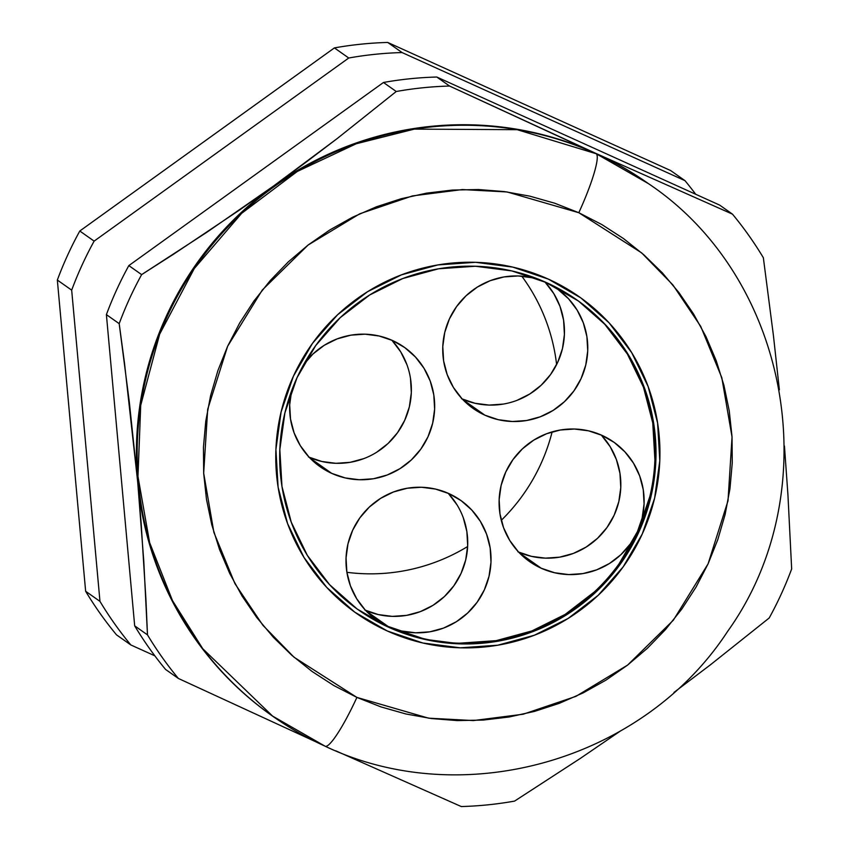 <?xml version="1.0" encoding="UTF-8"?>
<svg xmlns="http://www.w3.org/2000/svg" width="849" height="849" viewBox="0 0 849 849"><rect width="100%" height="100%" fill="white"/><g stroke="black" fill="none" stroke-linecap="round" stroke-linejoin="round"><path stroke-width="1.27" d="M309.227 457.303A73.078 72.25 125.2 0 0 397.905 432.162A73.078 72.25 125.2 0 0 391.782 340.194M331.747 473.381L309.821 457.919L331.747 473.381L319.489 466.292L308.866 456.911L300.291 445.619L294.094 432.841L290.517 419.066L289.689 404.835L291.642 390.678A73.078 72.25 -54.8 0 0 320.052 466.685A73.078 72.25 -54.8 0 0 331.747 473.381A73.078 72.25 -54.8 0 0 424.871 442.838A73.078 72.25 -54.8 0 0 404.262 347.23A73.078 72.25 -54.8 0 0 392.567 340.534L404.824 347.634L415.448 357.005L424.022 368.296L430.22 381.074L433.797 394.849L434.624 409.08L432.661 423.237L428.002 436.768L420.796 449.153L411.351 459.925L400.006 468.648L387.208 475.005L373.454 478.751L359.254 479.727L345.172 477.923L331.747 473.381M462.323 399.072A73.078 72.25 125.2 0 0 551.001 373.931A73.078 72.25 125.2 0 0 544.878 281.964M484.843 415.15L462.917 399.688L484.843 415.15L472.585 408.061L461.962 398.69L453.387 387.399L447.19 374.621L443.613 360.846L442.785 346.604L444.749 332.447L449.408 318.916L456.613 306.531L466.059 295.77L477.403 287.036L490.202 280.679L503.956 276.944L518.155 275.957L532.238 277.772L545.663 282.314A73.078 72.25 -54.8 0 1 557.358 289A73.078 72.25 -54.8 0 1 577.978 384.608A73.078 72.25 -54.8 0 1 484.843 415.15A73.078 72.25 -54.8 0 1 473.148 408.465A73.078 72.25 -54.8 0 1 452.538 312.857A73.078 72.25 -54.8 0 1 545.663 282.314L557.92 289.403L568.543 298.774L577.118 310.065L583.316 322.843L586.892 336.618L587.72 350.86L585.768 365.017L581.098 378.548L573.903 390.933L564.447 401.694L553.102 410.417L540.304 416.774L526.55 420.52L512.361 421.507L498.278 419.693L484.843 415.15M518.686 552.137A73.078 72.25 125.2 0 0 607.364 527.006A73.078 72.25 125.2 0 0 601.241 435.028M541.206 568.225L519.27 552.763L541.206 568.225L528.938 561.125L518.325 551.754L509.75 540.463L503.553 527.685L499.976 513.91L499.148 499.679L501.101 485.522L505.771 471.991L512.966 459.606L522.422 448.834L533.766 440.111L546.554 433.754L560.319 430.008L574.508 429.032L588.59 430.836L602.026 435.378A73.078 72.25 -54.8 0 1 613.721 442.074A73.078 72.25 -54.8 0 1 634.33 537.682A73.078 72.25 -54.8 0 1 541.206 568.225A73.078 72.25 -54.8 0 1 529.511 561.529A73.078 72.25 -54.8 0 1 508.891 465.921A73.078 72.25 -54.8 0 1 602.026 435.378L614.283 442.478L624.906 451.848L633.481 463.14L639.668 475.918L643.255 489.693L644.083 503.924L642.12 518.081L637.45 531.612L630.255 543.997L620.81 554.758L609.465 563.492L596.667 569.849L582.913 573.595L568.713 574.571L554.63 572.757L541.206 568.225M365.579 610.367A73.078 72.25 125.2 0 0 454.257 585.226A73.078 72.25 125.2 0 0 448.145 493.258M388.11 626.445L366.174 610.993L388.11 626.445L375.842 619.356L365.219 609.985L356.654 598.694L350.457 585.916L346.87 572.141L346.052 557.899L348.005 543.742L352.675 530.211L359.87 517.826L369.326 507.065L380.66 498.342L393.458 491.985L407.223 488.239L421.412 487.252L435.495 489.066L448.93 493.609A73.078 72.25 -54.8 0 1 460.625 500.294A73.078 72.25 -54.8 0 1 481.234 595.902A73.078 72.25 -54.8 0 1 388.11 626.445A73.078 72.25 -54.8 0 1 376.404 619.759A73.078 72.25 -54.8 0 1 355.795 524.151A73.078 72.25 -54.8 0 1 448.93 493.609L461.187 500.698L471.811 510.069L480.375 521.36L486.573 534.138L490.16 547.913L490.987 562.155L489.024 576.312L484.354 589.843L477.159 602.228L467.703 612.989L456.369 621.723L443.571 628.08L429.806 631.815L415.617 632.802L401.535 630.987L388.11 626.445M358.119 609.699A189.614 187.459 125.2 0 0 387.982 626.711L388.959 627.4A189.614 187.459 -54.8 0 1 358.607 610.038A189.614 187.459 -54.8 0 1 305.12 361.982A189.614 187.459 -54.8 0 1 546.756 282.728L578.572 301.13L606.122 325.454L628.366 354.744L644.444 387.897L653.73 423.64L655.884 460.583L650.801 497.312L638.692 532.419L620.014 564.553L595.489 592.475L566.06 615.122L532.864 631.624L497.164 641.335L460.338 643.882L423.8 639.18L388.959 627.4L357.142 608.998L329.582 584.674L307.338 555.384L291.271 522.231L281.974 486.488L279.83 449.546L284.914 412.816L297.023 377.709L315.701 345.575L340.216 317.653L369.644 295.006L402.851 278.504L438.551 268.793L475.376 266.246L511.915 270.948L546.756 282.728A189.614 187.459 -54.8 0 1 577.108 300.09A189.614 187.459 -54.8 0 1 630.584 548.146A189.614 187.459 -54.8 0 1 388.959 627.4L387.982 626.711A189.614 187.459 125.2 0 0 629.47 547.722A189.614 187.459 125.2 0 0 576.62 299.75M387.314 630.987A193.561 191.365 -54.8 0 1 356.325 613.265A193.561 191.365 -54.8 0 1 301.735 360.04A193.561 191.365 -54.8 0 1 548.401 279.141A193.561 191.365 -54.8 0 1 579.379 296.863A193.561 191.365 -54.8 0 1 633.98 550.088A193.561 191.365 -54.8 0 1 387.314 630.987L422.876 643.011L460.179 647.819L497.769 645.208L534.212 635.296L568.108 618.454L598.152 595.34L623.187 566.835L642.247 534.032L654.611 498.193L659.8 460.699L657.604 422.982L648.127 386.507L631.709 352.653L609.009 322.747L580.875 297.925L548.401 279.141L512.828 267.117L475.536 262.309L437.935 264.92L401.492 274.832L367.606 291.674L337.562 314.788L312.528 343.293L293.467 376.096L281.104 411.935L275.914 449.429L278.101 487.146L287.588 523.621L303.995 557.475L326.706 587.381L354.84 612.203L387.314 630.987A193.561 191.365 -54.8 0 1 356.325 613.265A193.561 191.365 -54.8 0 1 301.735 360.04A193.561 191.365 -54.8 0 1 548.401 279.141A193.561 191.365 -54.8 0 1 579.379 296.863A193.561 191.365 -54.8 0 1 633.98 550.088A193.561 191.365 -54.8 0 1 387.314 630.987L354.84 612.203L326.706 587.381L303.995 557.475L287.588 523.621L278.101 487.146L275.914 449.429L281.104 411.935L293.467 376.096L312.528 343.293L337.562 314.788L367.606 291.674L401.492 274.832L437.935 264.92L475.536 262.309L512.828 267.117L548.401 279.141L580.875 297.925L609.009 322.747L631.709 352.653L648.127 386.507L657.604 422.982L659.8 460.699L654.611 498.193L642.247 534.032L623.187 566.835L598.152 595.34L568.108 618.454L534.212 635.296L497.769 645.208L460.179 647.819L422.876 643.011L387.314 630.987M392.142 340.576L400.717 351.868L406.915 364.646M410.492 378.421L411.319 392.652L409.367 406.809L404.697 420.34L397.502 432.725L388.046 443.496L376.701 452.22M363.913 458.577L350.149 462.323L335.96 463.31L321.877 461.495L308.442 456.953M545.238 282.346L553.813 293.637L560.011 306.415L563.587 320.19L564.415 334.432L562.462 348.589L557.793 362.12L550.598 374.505L541.142 385.266L529.797 393.989L517.009 400.357M503.245 404.092L489.056 405.079L474.973 403.264L461.538 398.722M601.601 435.42L610.176 446.712L616.374 459.489L619.95 473.264L620.778 487.496L618.815 501.653L614.156 515.184L606.95 527.569L597.505 538.33L586.16 547.064L573.362 553.421L559.608 557.167L545.408 558.143L531.325 556.328L517.901 551.797M448.505 493.64L457.08 504.932M463.267 517.71L466.854 531.485L467.682 545.727L465.719 559.884L461.049 573.415L453.854 585.799L444.409 596.56L433.064 605.295L420.266 611.651L406.512 615.387L392.312 616.374L378.229 614.559L364.805 610.017M387.982 626.711L422.823 638.49M459.362 643.202L496.187 640.645L531.888 630.934L565.094 614.443L594.523 591.795M619.038 563.863L637.716 531.729L649.825 496.623M654.908 459.893L652.764 422.951L643.478 387.218L627.4 354.065L605.157 324.764M303.507 364.762L312.963 354.001L324.307 345.267L337.106 338.91L350.86 335.164L365.059 334.188L379.132 336.002L392.567 340.534A73.078 72.25 -54.8 0 0 303.698 364.508M596.189 153.733L517.2 129.685L414.323 129.122L356.251 143.757L297.288 171.456L241.668 213.311L194.283 268.549L159.665 334.156L140.722 405.291L137.963 476.416L149.636 542.638L172.485 600.604L202.784 648.763L272.794 716.291A325.899 322.185 -54.8 0 1 180.879 289.933A325.899 322.185 -54.8 0 1 596.189 153.733L595.436 153.202A325.899 322.185 125.2 0 0 273.346 186.164A325.899 322.185 125.2 0 0 137.74 482.37A325.899 322.185 125.2 0 0 272.051 715.771L325.178 746.25C463.299 812.079 643.531 760.428 727.646 631.348C827.849 491.624 790.334 278.408 648.349 183.575L596.189 153.733A325.899 322.185 -54.8 0 1 648.349 183.575L647.607 183.044A325.899 322.185 125.2 0 0 595.436 153.202L732.485 214.15L719.697 205.129L436.779 77.026A361.748 357.631 125.2 0 0 383.461 82.48L128.836 265.599A361.748 357.631 125.2 0 0 106.39 314.629L119.189 323.649A361.748 357.631 -54.8 0 1 141.634 274.62L128.836 265.599L141.634 274.62L174.13 253.83L239.991 209.714L273.346 186.164L337.011 138.695L396.25 91.501L383.461 82.48L396.25 91.501A361.748 357.631 -54.8 0 1 449.577 86.046L436.779 77.026L449.577 86.046L596.189 153.733A59.25 8.755 114.4 0 1 578.806 212.717A59.25 8.755 -65.6 0 0 596.189 153.733M325.199 746.26A59.25 8.755 -65.6 0 0 356.898 697.411L294.072 657.253L262.85 625.235L234.95 583.677L213.906 532.461L203.675 473.126L207.697 409.292L227.617 346.286L262.32 289.976L308.102 245.043L359.817 213.757L412.476 195.917L462.323 189.56L507.108 191.959L578.806 212.717L554.726 203.219L529.808 196.151L504.295 191.577L478.433 189.539L452.464 190.059L426.644 193.126L401.216 198.719L376.436 206.785L352.537 217.238L329.752 229.983L308.293 244.894L288.363 261.821L270.173 280.626L253.883 301.098L239.651 323.055L227.617 346.286L217.906 370.567L210.594 395.655L205.755 421.316L203.452 447.306L203.686 473.371L206.466 499.254L211.762 524.724L219.53 549.515L229.686 573.393L242.135 596.136L256.759 617.52L273.41 637.334L291.939 655.396L312.167 671.527L333.89 685.578L356.898 697.411L380.978 706.909L405.896 713.977L431.419 718.551L457.282 720.589L483.251 720.069L509.071 717.002L534.488 711.409L559.268 703.343L583.167 692.89L605.963 680.145L627.422 665.234L647.341 648.307L665.542 629.512L681.832 609.03L696.063 587.073L708.087 563.842L717.808 539.561L725.12 514.473L729.949 488.812L732.263 462.822L732.029 436.757L729.249 410.874L723.953 385.404L716.185 360.613L706.028 336.735L693.58 313.992L678.956 292.608L662.294 272.794L643.765 254.732L623.548 238.601L601.824 224.55L578.806 212.717L641.642 252.875L672.864 284.893L700.765 326.451L721.809 377.667L732.04 437.002L728.007 500.836L708.087 563.842L673.384 620.152L627.613 665.085L575.898 696.371L523.228 714.211L473.392 720.568L428.607 718.169L356.898 697.411A59.25 8.755 114.4 0 1 325.199 746.26M324.965 746.133A325.899 322.185 -54.8 0 1 272.794 716.291M346.901 572.3A186.568 184.445 125.2 0 0 467.64 546.512M501.281 520.32A186.568 184.445 125.2 0 0 552.126 431.886M556.615 364.571A186.568 184.445 125.2 0 0 521.774 276.158M348.748 58.008L94.122 241.127A361.748 357.631 125.2 0 0 71.677 290.156L99.97 601.379A361.748 357.631 125.2 0 0 130.842 644.953L154.836 655.821L130.842 644.953A361.748 357.631 -54.8 0 1 99.97 601.379L71.677 290.156L57.339 280.053A361.748 357.631 -54.8 0 1 79.795 231.013L334.41 47.905A361.748 357.631 -54.8 0 1 387.728 42.45L670.646 170.553L684.984 180.657L402.065 52.553A361.748 357.631 125.2 0 0 348.748 58.008A361.748 357.631 -54.8 0 1 402.065 52.553L684.984 180.657A361.748 357.631 -54.8 0 1 695.702 194.262A361.748 357.631 125.2 0 0 684.984 180.657L670.646 170.553L387.728 42.45L402.065 52.553L387.728 42.45A361.748 357.631 125.2 0 0 334.41 47.905L348.748 58.008L334.41 47.905L79.795 231.013L94.122 241.127L348.748 58.008M272.423 716.025A325.899 322.185 -54.8 0 1 137.74 482.37A325.899 322.185 -54.8 0 1 273.346 186.164L206.901 232.244L141.634 274.62A361.748 357.631 125.2 0 0 119.189 323.649L129.345 402.267L137.74 482.37L141.104 522.538L145.89 598.641L147.482 634.872L134.683 625.851L147.482 634.872A361.748 357.631 125.2 0 0 178.354 678.447L165.555 669.426L178.354 678.447L314.958 741.4L178.354 678.447A361.748 357.631 -54.8 0 1 147.482 634.872L143.789 561.263L137.74 482.37L124.442 362.682L119.189 323.649L106.39 314.629A361.748 357.631 -54.8 0 1 128.836 265.599L383.461 82.48A361.748 357.631 -54.8 0 1 436.779 77.026L719.697 205.129L732.485 214.15A361.748 357.631 -54.8 0 1 763.357 257.735L773.46 335.843L779.371 389.797L773.46 335.843L763.357 257.735A361.748 357.631 125.2 0 0 732.485 214.15L595.436 153.202A325.899 322.185 -54.8 0 1 647.607 183.044M784.444 445.99L787.936 494.861L791.661 568.947A361.748 357.631 -54.8 0 1 769.205 617.987L710.348 664.873L673.979 692.423L710.348 664.873L769.205 617.987A361.748 357.631 125.2 0 0 791.661 568.947L787.936 494.861L784.444 446.001M619.738 731.467L580.27 758.444L514.59 801.095A361.748 357.631 -54.8 0 1 461.272 806.55L335.62 750.76L461.272 806.55A361.748 357.631 125.2 0 0 514.59 801.095L580.27 758.444L619.738 731.467M134.683 625.851A361.748 357.631 125.2 0 0 165.555 669.426A361.748 357.631 -54.8 0 1 134.683 625.851L106.39 314.629L134.683 625.851M85.643 591.265L57.339 280.053L85.643 591.265L99.97 601.379L85.643 591.265A361.748 357.631 125.2 0 0 116.515 634.85A361.748 357.631 -54.8 0 1 85.643 591.265M116.515 634.85L130.842 644.953L116.515 634.85M71.677 290.156A361.748 357.631 -54.8 0 1 94.122 241.127L79.795 231.013A361.748 357.631 125.2 0 0 57.339 280.053L71.677 290.156M305.767 162.414L273.346 186.164A325.899 322.185 -54.8 0 1 595.436 153.202L449.577 86.046A361.748 357.631 125.2 0 0 396.25 91.501L337.011 138.695L305.767 162.414M576.131 299.41L577.108 300.09M357.631 609.349L358.607 610.038"/></g></svg>
